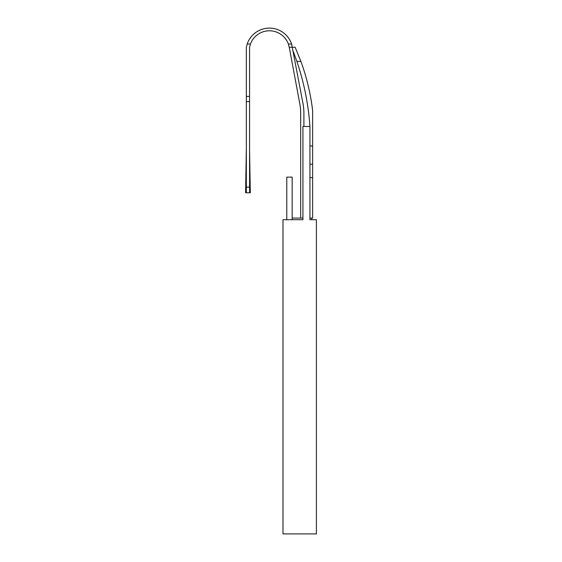 <?xml version="1.0" encoding="UTF-8"?>
<svg xmlns="http://www.w3.org/2000/svg" width="562" height="562" viewBox="0 0 562 562"><rect width="100%" height="100%" fill="white"/><g stroke="black" fill="none" stroke-linecap="round" stroke-linejoin="round"><path stroke-width="0.84" d="M302.925 219.707L302.925 126.471L309.936 126.471L309.936 219.707L316.399 219.707L316.399 533.9L282.988 533.9L282.988 219.707L302.925 219.707M249.577 150.321L250.315 192.745L249.577 192.759L249.577 47.25L250.462 44.019L247.189 44.019L246.339 47.25L246.339 192.759L245.601 192.745L246.114 162.053M247.189 44.019A23.463 23.463 0 0 1 291.622 44.019L302.981 103.464A53.896 53.896 0 0 1 303.901 113.369L303.901 126.471M300.67 218.091L300.67 113.369A53.896 53.896 0 0 0 299.75 103.464L289.24 47.25L295.162 47.25L300.895 61.399A219.51 219.51 0 0 1 312.627 110.44L312.627 164.195L309.936 164.195M311.706 219.707L311.706 218.091L309.936 218.091M302.925 218.091L292.163 218.091L292.163 219.707M286.775 219.707L286.775 177.128L292.163 177.128L292.163 218.091M312.627 164.195L312.627 218.091L311.706 218.091M309.936 126.471A257.396 257.396 0 0 0 296.862 61.399L293.259 51.465L296.862 61.399L300.895 61.399M246.339 192.759L249.577 192.759M250.462 44.019A20.176 20.176 0 0 1 288.348 44.019L289.24 47.25M291.622 44.019L288.348 44.019M246.339 148.487L246.093 163.444M312.627 177.669L309.936 177.669M312.627 146.008L309.936 146.008M246.339 187.104L249.577 187.104M246.339 101.56L249.577 101.56M246.339 96.404L249.577 96.404"/></g></svg>
